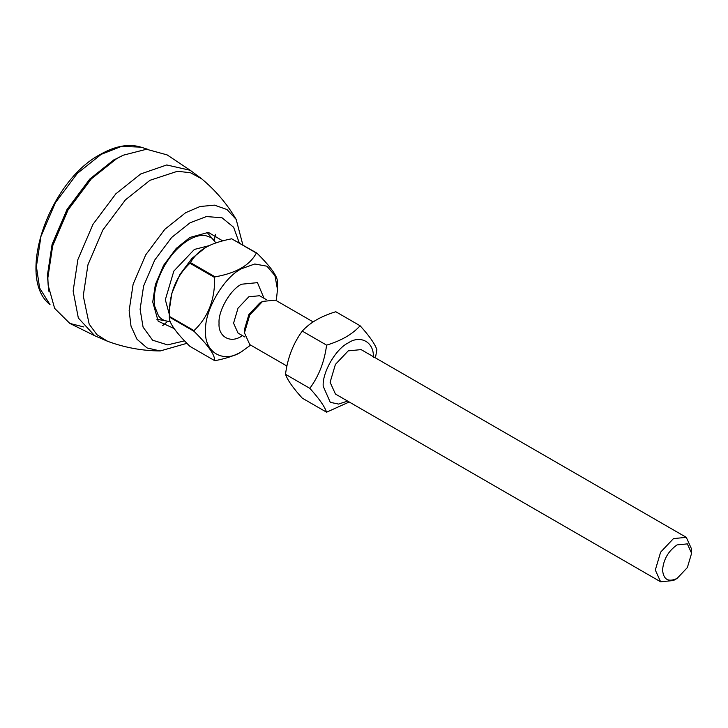 <?xml version="1.0" encoding="UTF-8"?>
<svg xmlns="http://www.w3.org/2000/svg" width="728" height="728" viewBox="0 0 728 728"><rect width="100%" height="100%" fill="white"/><g stroke="black" fill="none" stroke-linecap="round" stroke-linejoin="round"><path stroke-width="1.09" d="M190.254 170.306L201.519 178.697L190.445 172.736L177.423 171.28L149.968 180.307L125.407 199.891L102.794 230.103L87.942 264.792L83.256 295.841L89.171 324.133L96.942 334.689L107.644 341.305L94.74 335.745L78.342 318.036L73.137 291.018L77.887 259.55L92.938 224.406L115.852 193.803L140.722 173.956L166.721 164.956L190.254 170.306L167.14 154.9L146.492 149.249L123.232 155.21L116.689 158.622L91.346 178.842L68.004 210.019L52.68 245.818L47.848 277.869L48.157 285.249L54.627 308.363L69.843 323.423L83.811 326.954M48.157 285.249L47.629 275.484L52.325 244.344L67.222 209.555L89.89 179.27L114.514 159.632L123.232 155.21M48.967 291.509L47.365 275.63L52.088 244.371L67.04 209.455L89.799 179.043L114.514 159.332M361.124 349.613L348.257 350.86L335.417 364.4L330.103 382.291L335.462 394.066M373.3 357.357C374.42 342.406 360.642 334.452 348.257 342.897C335.863 348.757 322.085 372.609 323.205 386.277L330.284 402.329L338.547 404.076L347.62 401.083M360.114 325.78L335.799 311.739C321.13 316.17 309.955 322.622 302.275 331.094C293.184 343.479 287.596 357.885 285.503 374.301C287.596 380.234 293.184 388.188 302.275 398.152L326.59 412.194C324.497 406.26 318.909 398.307 309.828 388.343C318.909 375.957 324.497 361.552 326.59 345.136C341.259 340.704 352.434 334.252 360.114 325.78C369.196 335.745 374.784 343.698 376.886 349.631L375.43 357.876M349.203 402.002L326.59 412.194M302.275 331.094L326.59 345.136M285.503 374.301L309.828 388.343M677.086 578.423L673.455 580.525L660.624 581.79L655.309 570.042L660.624 552.161L673.455 538.611L686.286 537.337L691.6 549.085L691.6 553.28L687.35 543.88L677.086 544.899C668.331 551.023 663.49 559.404 662.562 570.042C663.49 579.625 668.331 582.418 677.086 578.423L687.35 567.585L691.6 553.28M286.959 366.057L249.768 344.59L244.453 332.842L249.768 314.951L262.599 301.41L275.43 300.136L313.186 321.931M262.599 301.41L259.696 303.085L248.912 314.46L244.453 329.484L244.453 332.842M169.324 314.396L165.329 299.727L173.828 271.116L194.367 249.44L209.346 245.6M194.003 331.295L169.324 317.044C168.86 322.586 175.73 332.359 189.935 346.373L214.614 360.615C215.078 355.082 208.208 345.3 194.003 331.295L194.003 330.612C208.208 317.135 215.078 299.426 214.614 277.486L215.124 276.849C236.2 273.146 249.941 265.21 256.347 253.044L256.866 253.089C271.071 267.103 277.941 276.877 277.477 282.419L277.477 283.101L277.477 282.419M214.614 277.486L189.935 263.236C175.73 276.713 168.86 294.421 169.324 316.361L169.324 317.044L169.324 316.361L194.003 330.612M189.935 263.236L190.445 262.599L215.124 276.849M256.347 253.044L231.668 238.793C220.329 241.032 211.648 243.953 205.614 247.556L205.614 247.556C199.381 251.033 194.321 256.047 190.445 262.599M169.324 316.707L169.324 310.001L171.844 293.266L179.843 274.583L192.028 258.313L205.433 247.656M231.668 238.793L256.866 253.089M241.368 351.806L241.186 351.906C235.153 355.51 226.463 358.431 215.124 360.66L214.614 360.615M250.641 345.09L241.55 351.697C223.769 363.818 204.004 352.407 205.614 330.949C204.004 311.356 223.769 277.122 241.55 268.714L254.773 263.991L266.958 266.202L274.957 275.648L277.477 289.462L276.303 300.646M174.174 328.555L158.185 321.221L152.734 301.965L155.355 284.621L163.654 265.238L176.285 248.357L190.008 237.419L208.363 232.396L222.659 240.859M162.754 325.543L167.558 321.476M214.305 240.495L215.433 234.307M107.644 341.305C124.734 347.611 142.269 350.832 160.233 350.951L147.074 347.948L136.991 339.248L131.004 326.126L129.147 310.601L133.115 284.275L145.709 254.873L164.874 229.265L185.686 212.667L200.064 206.515L214.423 205.141L226.99 209.528L236.172 219.41C227.091 203.922 215.534 190.345 201.519 178.697M184.584 340.868L167.513 344.881L152.589 340.185L143.079 327.145L140.104 309.264L143.607 286.031L154.718 260.078L171.635 237.474L190.008 222.823L206.379 216.562L221.994 217.754L233.624 227.263L239.294 242.943M140.941 147.138L121.412 146.419L101.201 154.354L77.341 173.382L55.383 202.721L40.95 236.418L36.4 266.584L39.64 288.07L50.023 304.623C15.679 278.114 48.703 181.418 100.418 154.372C115.306 145.909 128.811 143.498 140.941 147.138L147.529 149.24M242.47 335.635L241.55 336.19C230.412 343.78 218.036 336.636 219.046 323.196C218.036 310.929 230.412 289.489 241.55 284.22L257.457 282.646L264.027 298.298M266.412 299.672L259.587 295.732L248.803 296.796L238.029 308.171L233.561 323.196L238.029 333.069L244.854 337.009M168.168 321.266C164.064 320.875 160.843 319.055 158.477 315.806L154.791 306.506C153.535 299.381 154.409 291.009 157.43 281.408C164.228 262.49 174.729 248.612 188.943 239.767C195.177 236.309 200.537 234.889 205.005 235.49C210.601 236.955 213.75 238.839 214.432 241.123M160.233 350.951L186.932 343.316M242.879 245.018L236.172 219.41M69.843 323.423L94.74 335.745M361.043 349.567L686.286 537.337M335.381 394.012L660.624 581.79M207.034 232.341L215.934 242.915M170.306 321.676L156.857 319.255M277.477 289.462L277.477 282.755"/></g></svg>
